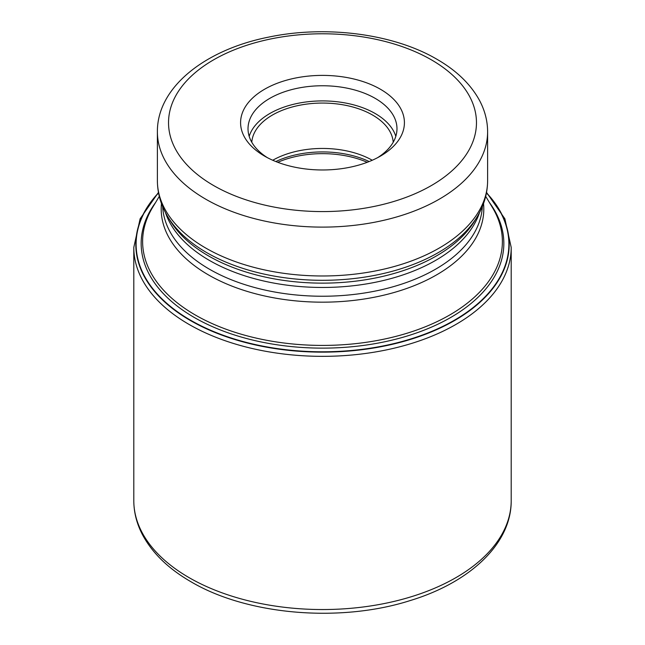 <?xml version="1.0" encoding="UTF-8"?>
<svg xmlns="http://www.w3.org/2000/svg" width="645" height="645" viewBox="0 0 645 645"><rect width="100%" height="100%" fill="white"/><g stroke="black" fill="none" stroke-linecap="round" stroke-linejoin="round"><path stroke-width="0.97" d="M158.557 192.992A186.389 107.61 180 0 0 190.702 320.283A186.389 107.61 0 0 0 433.9 330.458A186.389 107.61 0 0 0 486.443 192.992M264.579 156.122A81.907 47.287 0 0 0 380.421 156.122L380.421 156.122A81.907 47.287 0 0 0 380.421 89.244A81.907 47.287 0 0 0 264.579 89.244A81.907 47.287 0 0 0 264.579 156.122L264.579 156.122M377.664 157.638A74.481 42.997 0 0 0 396.981 128.75A74.481 42.997 0 0 0 375.164 98.346A74.481 42.997 0 0 0 269.836 98.346A74.481 42.997 0 0 0 248.019 128.75A74.481 42.997 0 0 0 267.336 157.638M249.188 136.329A74.481 42.997 180 0 1 300.199 102.886A74.481 42.997 180 0 1 375.164 113.512A74.481 42.997 180 0 1 395.812 136.329M393.208 142.263A70.765 40.853 0 0 0 372.536 115.028A70.765 40.853 0 0 0 296.748 105.861A70.765 40.853 0 0 0 251.792 142.263M272.746 160.25A70.765 40.853 180 0 1 372.254 160.25M486.475 192.815A186.695 107.788 180 0 1 434.287 330.683A186.695 107.788 180 0 1 190.485 320.573A186.695 107.788 180 0 1 158.525 192.815M489.418 202.522A181.342 104.7 0 0 1 423.91 330.232A181.342 104.7 0 0 1 194.274 317.469A181.342 104.7 180 0 1 155.582 202.522M133.797 500.593A188.703 108.949 0 0 0 189.066 577.63A188.703 108.949 0 0 0 394.716 601.253A188.703 108.949 0 0 0 511.203 500.593C511.55 543.703 469.979 582.524 409.922 600.648C339.988 622.941 247.188 615.088 190.912 581.717C168.24 568.616 152.01 552.789 142.222 534.221C136.643 523.377 133.838 512.17 133.797 500.593L133.797 247.398L140.118 218.8L158.452 192.412M511.203 500.593L511.203 247.398A188.703 108.949 180 0 1 394.716 348.05A188.703 108.949 180 0 1 189.066 324.435A188.703 108.949 180 0 1 133.797 247.398M159.299 196.37L152.68 207.319A179.882 103.853 0 0 0 195.225 314.954A179.882 103.853 0 0 0 195.306 315.002A179.882 103.853 0 0 0 418.162 329.514A179.882 103.853 0 0 0 492.32 207.319L485.701 196.37M483.524 203.53A161.306 93.13 180 0 1 388.661 293.975A161.306 93.13 180 0 1 208.512 274.939A161.306 93.13 180 0 1 208.44 274.891A161.306 93.13 180 0 1 161.476 203.53M162.653 206.553A159.912 92.324 0 0 0 209.423 269.199A159.912 92.324 0 0 0 209.496 269.239A159.912 92.324 0 0 0 381.63 289.694A159.912 92.324 0 0 0 482.347 206.553M479.549 212.536A159.912 92.324 180 0 1 369.496 283.389A159.912 92.324 180 0 1 209.504 260.467A159.912 92.324 180 0 1 209.423 260.427A159.912 92.324 180 0 1 165.451 212.536M167.934 216.946L170.216 220.719A161.306 93.13 0 0 0 208.44 255.863A161.306 93.13 0 0 0 208.52 255.912A161.306 93.13 0 0 0 474.785 220.719L477.066 216.946A163.725 94.525 180 0 1 206.731 252.622A163.725 94.525 180 0 1 206.65 252.574A163.725 94.525 180 0 1 167.934 216.946C160.984 205.497 157.469 193.395 157.388 180.656A165.112 95.331 0 0 0 205.666 248.019A165.112 95.331 0 0 0 205.747 248.059A165.112 95.331 0 0 0 385.686 268.723A165.112 95.331 0 0 0 487.612 180.656C487.531 193.395 484.016 205.497 477.066 216.946M487.612 180.656L487.612 131.782A165.112 95.331 180 0 1 385.686 219.856A165.112 95.331 180 0 1 205.747 199.192A165.112 95.331 180 0 1 205.634 199.12A165.112 95.331 180 0 1 157.388 131.782L157.388 180.656M213.624 185.542A153.97 88.897 180 0 1 213.519 185.478A153.97 88.897 180 0 1 213.68 59.791A153.97 88.897 180 0 1 431.376 59.824A153.97 88.897 180 0 1 431.481 59.888A153.97 88.897 180 0 1 431.32 185.575A153.97 88.897 180 0 1 213.624 185.542M367.223 162.298A74.296 42.893 0 0 0 277.777 162.298M275.826 161.54A73.74 42.57 180 0 1 369.174 161.54M511.203 247.398L504.882 218.8L486.548 192.412M487.612 131.782C487.572 120.97 484.887 110.561 479.582 100.547C470.737 84.31 456.531 70.547 436.947 59.276C393.474 33.717 325.854 25.026 268.634 37.12C205.102 49.681 157.066 87.269 157.388 131.782"/></g></svg>
